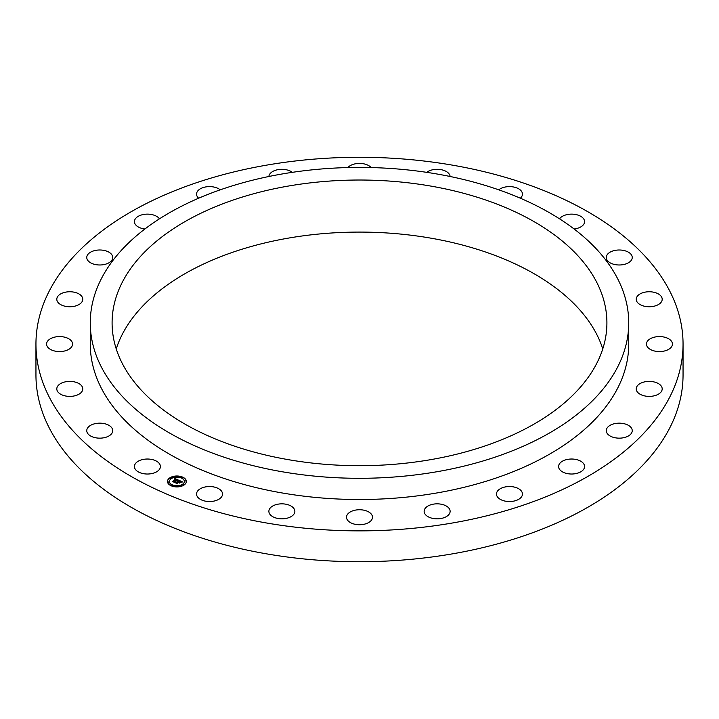 <?xml version="1.0" encoding="UTF-8"?>
<svg xmlns="http://www.w3.org/2000/svg" width="719" height="719" viewBox="0 0 719 719"><rect width="100%" height="100%" fill="white"/><g stroke="black" fill="none" stroke-linecap="round" stroke-linejoin="round"><path stroke-width="1.08" d="M159.879 464.411A12.987 7.496 180 0 1 160.409 466.523A12.987 7.496 180 0 1 149.264 473.947A12.987 7.496 180 0 1 134.947 468.635A12.987 7.496 180 0 1 134.426 466.523A12.987 7.496 180 0 1 145.571 459.099A12.987 7.496 180 0 1 159.879 464.411M450.588 164.831A323.55 186.796 0 0 0 35.95 344.077A323.55 186.796 0 0 0 268.412 523.315A323.55 186.796 0 0 0 683.05 344.077A323.55 186.796 0 0 0 450.588 164.831M35.95 344.077L35.95 374.923A323.55 186.796 0 0 0 268.412 554.169A323.55 186.796 0 0 0 683.05 374.923L683.05 344.077M122.095 363.077A247.408 142.838 180 0 1 112.092 322.858A247.408 142.838 180 0 1 324.314 181.476A247.408 142.838 180 0 1 596.905 282.648A247.408 142.838 180 0 1 606.908 322.858A247.408 142.838 180 0 1 394.686 464.249A247.408 142.838 180 0 1 122.095 363.077M116.235 348.895A247.408 142.838 180 0 1 346.873 232.273A247.408 142.838 180 0 1 596.905 334.712A247.408 142.838 180 0 1 602.765 348.895M435.301 173.71A269.23 155.439 0 0 0 90.27 322.858A269.23 155.439 0 0 0 283.699 472.015A269.23 155.439 0 0 0 628.73 322.858A269.23 155.439 0 0 0 435.301 173.71M90.27 322.858L90.27 344.077A269.23 155.439 0 0 0 283.699 493.225A269.23 155.439 0 0 0 628.73 344.077L628.73 322.858M220.625 490.133A12.987 7.496 180 0 1 222.522 494.043A12.987 7.496 180 0 1 213.04 501.26A12.987 7.496 180 0 1 198.444 497.943A12.987 7.496 180 0 1 196.548 494.043A12.987 7.496 180 0 1 206.02 486.817A12.987 7.496 180 0 1 220.625 490.133M290.836 505.915A12.987 7.496 180 0 1 294.862 511.335A12.987 7.496 180 0 1 286.98 518.228A12.987 7.496 180 0 1 272.905 516.763A12.987 7.496 180 0 1 268.879 511.335A12.987 7.496 180 0 1 276.761 504.441A12.987 7.496 180 0 1 290.836 505.915M365.728 510.661A12.987 7.496 180 0 1 372.487 517.24A12.987 7.496 180 0 1 353.272 523.818A12.987 7.496 180 0 1 346.513 517.24A12.987 7.496 180 0 1 365.728 510.661M440.19 504.046A12.987 7.496 180 0 1 450.121 511.335A12.987 7.496 180 0 1 434.06 518.624A12.987 7.496 180 0 1 424.138 511.335A12.987 7.496 180 0 1 440.19 504.046M509.16 486.538A12.987 7.496 180 0 1 522.452 494.043A12.987 7.496 180 0 1 509.771 501.538A12.987 7.496 180 0 1 496.478 494.043A12.987 7.496 180 0 1 509.16 486.538M567.929 459.324A12.987 7.496 180 0 1 584.574 466.523A12.987 7.496 180 0 1 575.245 473.713A12.987 7.496 180 0 1 558.591 466.523A12.987 7.496 180 0 1 567.929 459.324M612.489 424.255A12.987 7.496 180 0 1 625.611 424.12A12.987 7.496 180 0 1 632.235 430.654A12.987 7.496 180 0 1 626.006 437.062A12.987 7.496 180 0 1 612.885 437.197A12.987 7.496 180 0 1 606.261 430.654A12.987 7.496 180 0 1 612.489 424.255M639.811 383.712A12.987 7.496 180 0 1 654.038 381.933A12.987 7.496 180 0 1 662.199 388.889A12.987 7.496 180 0 1 658.613 394.066A12.987 7.496 180 0 1 644.386 395.854A12.987 7.496 180 0 1 636.225 388.889A12.987 7.496 180 0 1 639.811 383.712M648.035 340.482A12.987 7.496 180 0 1 662.648 336.807A12.987 7.496 180 0 1 672.427 344.077A12.987 7.496 180 0 1 670.836 347.672A12.987 7.496 180 0 1 656.222 351.339A12.987 7.496 180 0 1 646.444 344.077A12.987 7.496 180 0 1 648.035 340.482M636.594 297.486A12.987 7.496 180 0 1 650.758 291.806A12.987 7.496 180 0 1 662.199 299.257A12.987 7.496 180 0 1 661.84 301.027A12.987 7.496 180 0 1 647.666 306.698A12.987 7.496 180 0 1 636.225 299.257A12.987 7.496 180 0 1 636.594 297.486M606.261 257.672A12.987 7.496 180 0 1 606.261 257.492A12.987 7.496 180 0 1 619.095 249.996A12.987 7.496 180 0 1 632.235 257.312A12.987 7.496 180 0 1 632.235 257.492A12.987 7.496 180 0 1 619.401 264.987A12.987 7.496 180 0 1 606.261 257.672M559.535 218.828A12.987 7.496 180 0 1 572.216 214.136A12.987 7.496 180 0 1 584.053 219.52A12.987 7.496 180 0 1 584.574 221.632A12.987 7.496 180 0 1 574.086 228.984M498.788 189.843A12.987 7.496 180 0 1 520.556 190.202A12.987 7.496 180 0 1 522.452 194.112A12.987 7.496 180 0 1 520.34 198.21M426.7 172.344A12.987 7.496 180 0 1 446.095 171.383A12.987 7.496 180 0 1 450.103 176.488M347.87 167.572A12.987 7.496 180 0 1 365.728 164.327A12.987 7.496 180 0 1 371.13 167.572M268.897 176.488A12.987 7.496 180 0 1 284.94 169.522A12.987 7.496 180 0 1 292.3 172.344M198.66 198.21A12.987 7.496 180 0 1 196.548 194.112A12.987 7.496 180 0 1 209.229 186.607A12.987 7.496 180 0 1 220.212 189.843M144.914 228.984A12.987 7.496 180 0 1 134.426 221.632A12.987 7.496 180 0 1 143.755 214.433A12.987 7.496 180 0 1 159.465 218.828M106.511 263.891A12.987 7.496 180 0 1 93.389 264.026A12.987 7.496 180 0 1 86.765 257.492A12.987 7.496 180 0 1 92.994 251.084A12.987 7.496 180 0 1 106.115 250.949A12.987 7.496 180 0 1 112.739 257.492A12.987 7.496 180 0 1 106.511 263.891M79.189 304.434A12.987 7.496 180 0 1 64.962 306.213A12.987 7.496 180 0 1 56.801 299.257A12.987 7.496 180 0 1 60.387 294.08A12.987 7.496 180 0 1 74.614 292.291A12.987 7.496 180 0 1 82.775 299.257A12.987 7.496 180 0 1 79.189 304.434M70.965 347.672A12.987 7.496 180 0 1 56.352 351.339A12.987 7.496 180 0 1 46.573 344.077A12.987 7.496 180 0 1 48.164 340.482A12.987 7.496 180 0 1 62.778 336.807A12.987 7.496 180 0 1 72.556 344.077A12.987 7.496 180 0 1 70.965 347.672M82.406 390.66A12.987 7.496 180 0 1 68.242 396.34A12.987 7.496 180 0 1 56.801 388.889A12.987 7.496 180 0 1 57.161 387.119A12.987 7.496 180 0 1 71.334 381.447A12.987 7.496 180 0 1 82.775 388.889A12.987 7.496 180 0 1 82.406 390.66M112.739 430.483A12.987 7.496 180 0 1 112.739 430.654A12.987 7.496 180 0 1 99.905 438.159A12.987 7.496 180 0 1 86.765 430.834A12.987 7.496 180 0 1 86.765 430.654A12.987 7.496 180 0 1 99.599 423.158A12.987 7.496 180 0 1 112.739 430.483M184.406 484.777A9.446 5.455 0 0 0 186.356 481.451A9.446 5.455 0 0 0 179.948 476.293A9.446 5.455 0 0 0 169.414 478.135A9.446 5.455 0 0 0 167.464 481.451A9.446 5.455 0 0 0 173.872 486.619A9.446 5.455 0 0 0 184.406 484.777M182.815 484.067A7.442 4.296 0 0 0 184.352 481.451A7.442 4.296 0 0 0 179.301 477.389A7.442 4.296 0 0 0 171.005 478.836A7.442 4.296 0 0 0 169.468 481.451A7.442 4.296 0 0 0 174.519 485.523A7.442 4.296 0 0 0 182.815 484.067M178.573 480.175L177.395 480.526L176.784 479.609L174.133 482.018L172.641 481.362L175.885 479.456L174.465 479.375L176.074 479.312L174.384 479.24L174.69 478.441L178.573 480.175M178.591 480.391L177.413 480.66L178.591 480.391M177.386 480.238L176.802 479.87L174.322 482.35L172.641 481.523L174.214 482.224L176.775 479.771L177.386 480.094M182.338 481.802L181.044 482.125L179.822 480.939L178.645 481.82L179.885 481.128L181.008 481.874L179.903 481.218L178.932 481.946L180.37 482.081L179.319 482.871L178.438 481.982L177.26 483.366L175.652 482.656L176.515 482.647L177.593 481.829L177 481.676L177.782 481.694L176.991 481.514L177.997 481.532L178.932 480.292L182.338 481.802M182.258 482.045L181.035 482.287L182.249 481.982M179.435 483.069L180.478 482.188L179.435 483.069M178.51 482.269L177.458 483.743L175.562 482.898L177.341 483.608L178.492 482.179L179.184 482.566L178.492 482.179M182.509 477.784L181.485 477.587L182.509 477.784M184.064 484.624L183.039 484.426L184.064 484.624M185.736 481.02L184.711 480.822L185.736 481.02M172.227 485.523L171.203 485.325L172.227 485.523M178.465 486.493L177.44 486.287L178.465 486.493M169.756 478.288L170.789 478.486L169.756 478.288M175.355 476.418L176.38 476.616L175.355 476.418M168.084 481.892L169.109 482.089L168.084 481.892M177.782 481.469L179.058 480.732M176.164 482.88L177.593 481.829M178.932 481.946L180.02 482.341M179.004 480.553L181.961 481.865M174.501 478.944L178.294 480.247M173.135 481.577L175.885 479.456M174.277 481.766L174.304 482.341M177.431 483.078L177.449 483.734M186.356 481.568A9.446 5.455 0 0 0 179.858 476.499A9.446 5.455 0 0 0 169.414 478.369A9.446 5.455 0 0 0 167.464 481.568M169.468 481.568A7.442 4.296 0 0 0 169.468 481.685A7.442 4.296 0 0 0 174.519 485.756A7.442 4.296 0 0 0 182.815 484.3A7.442 4.296 0 0 0 184.352 481.685A7.442 4.296 0 0 0 184.352 481.568M181.521 477.704L182.59 477.704M183.075 484.534L184.145 484.534M184.747 480.93L185.826 480.93M171.239 485.442L172.308 485.442M177.476 486.404L178.555 486.404M169.675 478.602L170.745 478.602M175.274 476.733L176.344 476.733M168.003 482.206L169.073 482.206"/></g></svg>
